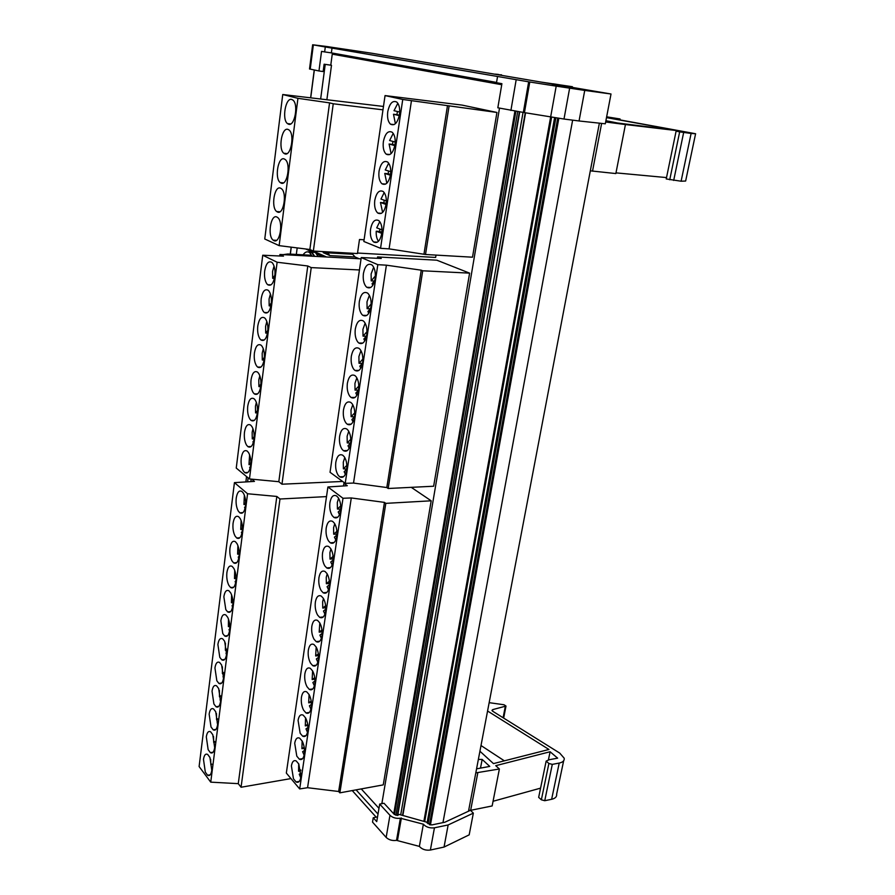 <?xml version="1.0" encoding="UTF-8"?>
<svg xmlns="http://www.w3.org/2000/svg" width="895" height="895" viewBox="0 0 895 895"><rect width="100%" height="100%" fill="white"/><g stroke="black" fill="none" stroke-linecap="round" stroke-linejoin="round"><path stroke-width="1.34" d="M318.228 256.541L315.297 252.39L312.623 251.674M311.516 251.607L305.654 248.978M296.323 254.437L297.185 247.904M323.05 256.798L316.875 254.023M314.727 256.35L311.807 252.2L307.914 251.864M246.55 476.554L245.868 481.924M308.663 252.077L311.717 252.67L314.391 256.328M248.105 477.829L247.602 481.823M329.875 255.59L323.218 252.636L327.548 252.849L329.875 255.59L355.046 256.966L352.675 254.247L348.289 254.001M423.369 824.194L419.375 846.39L396.53 840.371C392.346 840.931 388.889 839.946 386.159 837.418L372.521 822.102L373.249 817.75L376.728 821.632L379.693 804.079L389.963 815.278C392.715 817.761 396.183 818.746 400.389 818.209L423.369 824.194C426.031 827.137 429.723 828.345 434.444 827.808L448.149 824.955L473.343 813.141L470.468 810.299L444.837 822.236L431.714 824.944L427.094 822.897L554.62 117.603L427.094 822.897M427.206 822.315L399.002 814.394L397.783 815.39L394.315 814.416L384.011 803.251L379.693 804.079M325.299 46.965L312.646 44.772L325.724 46.372L371.772 53.23L611.016 93.997L584.737 90.417L579.054 120.97L563.995 119.035L524.436 112.625L529.773 82.004L325.299 46.965L324.65 51.921L321.54 51.362L318.967 70.973L323.151 71.544L324.113 64.216L330.781 65.145L332.392 53.073M496.938 112.457L462.066 105.095L385.051 95.586L402.75 99.468L496.938 112.457L472.504 257.201L425.505 254.493L389.09 248.866L380.554 248.307L363.84 241.482L385.051 95.586M382.982 109.839L333.242 103.775L313.351 251.059L357.463 253.542L359.488 239.502L364.086 239.782M436.022 255.097L435.641 257.447L357.53 253.039M313.351 251.059L309.871 249.504L279.139 245.633L264.763 238.999L282.742 94.523L383.474 106.449M251.719 479.161L254.448 481.398L234.434 482.629L247.568 493.749L276.835 496.445L279.978 499.007L326.507 496.602M361.054 258.845L279.945 254.471L283.48 256.149L262.738 255.232L277.126 262.235L307.779 265.983L311.225 267.605L359.432 269.966M318.967 70.973L309.525 68.949M419.375 846.39C422.004 849.389 425.673 850.608 430.383 850.037L444.043 847.062L469.181 834.856L473.343 813.141M424.689 821.61L551.633 117.055M288.145 254.918L287.888 253.99L283.044 254.639M339.854 792.847L385.812 503.359L431.189 500.808L383.25 784.881L339.854 792.847L338.657 791.493L384.447 502.386L351.287 497.956L307.567 787.712L299.68 788.942L286.333 773.067L327.906 486.969L347.282 485.716L343.915 483.266L343.512 485.963M385.812 503.359L384.447 502.386M338.657 791.493L307.567 787.712M299.68 788.942L342.998 498.269L327.906 486.969M332.213 515.598L333.936 517.422C337.147 518.955 339.35 516.739 340.57 510.788C341.163 505.608 340.391 501.234 338.232 497.676L336.576 495.953C333.32 494.42 331.105 496.635 329.919 502.621C329.338 507.722 330.098 512.052 332.213 515.598M324.807 565.875L326.72 567.933C329.774 569.377 331.866 567.296 332.996 561.668C333.578 556.589 332.806 552.226 330.702 548.568L328.857 546.599C325.769 545.156 323.666 547.248 322.558 552.897C321.987 557.898 322.737 562.228 324.807 565.875M334.439 523.262L332.694 521.427C329.528 519.928 327.369 522.087 326.216 527.905C325.646 532.95 326.395 537.28 328.487 540.882L330.3 542.817C333.432 544.305 335.591 542.157 336.755 536.373C337.348 531.238 336.576 526.875 334.439 523.262M309.099 694.565L306.739 691.869C304.11 690.66 302.342 692.45 301.447 697.216C300.921 701.926 301.626 706.233 303.573 710.138L305.989 712.935C308.585 714.132 310.341 712.364 311.259 707.621C311.807 702.832 311.08 698.48 309.099 694.565M307.019 686.745L309.346 689.418C312.031 690.66 313.832 688.848 314.783 683.97C315.331 679.137 314.604 674.785 312.601 670.903L310.33 668.33C307.611 667.088 305.799 668.912 304.871 673.823C304.334 678.578 305.05 682.885 307.019 686.745M302.208 741.127L299.702 738.185C297.207 737.055 295.551 738.755 294.712 743.253L296.793 756.152L299.355 759.195C301.828 760.314 303.483 758.636 304.322 754.161C304.859 749.462 304.155 745.121 302.208 741.127M305.631 717.98L303.204 715.15C300.642 713.986 298.93 715.72 298.069 720.363L300.161 733.274L302.655 736.182C305.184 737.346 306.895 735.623 307.768 731.014C308.316 726.281 307.6 721.929 305.631 717.98M317.568 615.033L319.66 617.337C322.558 618.691 324.538 616.722 325.579 611.408C326.149 606.43 325.4 602.066 323.33 598.33L321.316 596.115C318.385 594.75 316.394 596.73 315.364 602.066C314.805 606.967 315.543 611.285 317.568 615.033M326.999 573.583L325.064 571.502C322.055 570.093 320.007 572.129 318.944 577.622C318.385 582.567 319.123 586.896 321.171 590.588L323.162 592.77C326.149 594.179 328.174 592.143 329.27 586.684C329.841 581.649 329.091 577.286 326.999 573.583M310.498 663.106L312.747 665.656C315.499 666.932 317.367 665.063 318.34 660.051C318.9 655.174 318.161 650.81 316.136 646.984L313.944 644.523C311.169 643.236 309.29 645.116 308.339 650.162C307.791 654.961 308.506 659.279 310.498 663.106M319.716 622.786L317.613 620.459C314.749 619.127 312.825 621.063 311.829 626.254C311.281 631.098 312.008 635.416 314.011 639.198L316.181 641.625C319.012 642.946 320.925 641.033 321.943 635.864C322.502 630.941 321.764 626.578 319.716 622.786M291.401 765.907L293.459 778.795L296.1 781.962C298.494 783.035 300.105 781.402 300.921 777.05L298.818 764.028L296.245 760.974C293.817 759.877 292.206 761.533 291.401 765.907M388.173 488.491L422.72 270.793L469.606 273.143L433.65 486.231L388.173 488.491L386.808 487.54L421.232 270.178L386.394 265.177L353.525 483.065L345.224 483.334L330.042 472.291L361.244 257.559L381.259 258.476L377.567 256.932L377.366 258.297M422.72 270.793L421.232 270.178M386.808 487.54L353.525 483.065M345.224 483.334L377.813 264.674L361.244 257.559M372.566 265.569L371.783 264.853C367.823 262.985 365.037 265.86 363.426 273.467C362.788 279.05 363.616 283.379 365.932 286.467L366.793 287.284C370.698 289.152 373.472 286.299 375.128 278.703C375.788 273.02 374.927 268.645 372.566 265.569M357.765 341.991L358.828 343.02C362.576 344.821 365.216 342.136 366.749 334.965C367.397 329.394 366.558 325.019 364.243 321.82L363.258 320.88C359.466 319.09 356.814 321.786 355.315 328.98C354.677 334.45 355.494 338.78 357.765 341.991M368.382 293.862L367.498 293.034C363.616 291.199 360.898 293.985 359.342 301.391C358.705 306.907 359.533 311.247 361.826 314.391L362.788 315.308C366.614 317.154 369.322 314.38 370.91 306.996C371.559 301.38 370.72 297.006 368.382 293.862M354.554 416.869C355.181 411.487 354.364 407.102 352.127 403.734L350.829 402.448C347.282 400.77 344.832 403.231 343.49 409.843C342.875 415.135 343.669 419.475 345.862 422.843L347.238 424.23C350.728 425.908 353.167 423.458 354.554 416.869M350.583 443.54C351.198 438.203 350.392 433.829 348.177 430.406L346.779 428.996C343.322 427.362 340.939 429.757 339.63 436.178C339.037 441.425 339.82 445.755 341.991 449.178L343.456 450.677C346.88 452.322 349.251 449.939 350.583 443.54M351.321 356.255C350.695 361.658 351.511 365.988 353.749 369.255L354.923 370.407C358.582 372.163 361.155 369.557 362.632 362.587C363.269 357.083 362.441 352.708 360.159 349.453L359.063 348.39C355.349 346.633 352.775 349.251 351.321 356.255M358.571 389.884C359.197 384.447 358.38 380.062 356.12 376.75L354.923 375.576C351.299 373.864 348.781 376.403 347.383 383.205C346.768 388.553 347.562 392.883 349.777 396.205L351.053 397.469C354.633 399.192 357.139 396.664 358.571 389.884L358.392 390.309M335.826 462.212C335.233 467.403 336.005 471.732 338.153 475.211L339.731 476.834C343.065 478.433 345.369 476.118 346.656 469.897C347.271 464.617 346.477 460.243 344.284 456.774L342.785 455.242C339.406 453.642 337.079 455.969 335.826 462.212M326.91 99.468L331.486 65.301L324.113 64.216M320.69 98.707L325.221 64.429M337.18 54.796L337.292 53.946M340.648 54.55L340.536 55.401M290.36 254.113L291.267 247.165M310.766 97.477L314.335 70.023M237.018 543.657L235.396 541.699C232.722 540.311 230.91 542.415 229.97 547.997C229.489 552.965 230.149 557.238 231.95 560.841L233.64 562.888C236.28 564.275 238.081 562.183 239.043 556.623C239.536 551.577 238.864 547.259 237.018 543.657M240.196 518.563L238.652 516.717C235.911 515.307 234.054 517.467 233.08 523.206C232.588 528.218 233.259 532.491 235.083 536.049L236.694 537.984C239.401 539.394 241.247 537.246 242.243 531.54C242.746 526.439 242.064 522.109 240.196 518.563M233.875 568.47L232.174 566.401C229.567 565.047 227.811 567.094 226.905 572.52C226.424 577.432 227.073 581.716 228.863 585.352L230.619 587.523C233.203 588.865 234.949 586.84 235.877 581.437C236.369 576.436 235.698 572.118 233.875 568.47M216.836 680.771L218.872 683.411C221.188 684.608 222.754 682.795 223.56 677.951L221.636 665.019L219.655 662.479C217.306 661.282 215.729 663.106 214.945 667.972L216.836 680.771M211.007 726.941L213.178 729.817C215.382 730.946 216.858 729.224 217.608 724.648L215.717 711.738L213.603 708.963C211.377 707.822 209.889 709.556 209.15 714.165L211.007 726.941M213.905 703.985L216.008 706.737C218.268 707.9 219.79 706.133 220.573 701.423L218.66 688.512L216.612 685.85C214.319 684.675 212.797 686.465 212.037 691.197L213.905 703.985M222.777 633.582L224.69 635.987C227.129 637.262 228.784 635.338 229.657 630.225C230.127 625.337 229.478 621.018 227.688 617.281L225.842 614.977C223.358 613.701 221.703 615.626 220.852 620.772L222.777 633.582M224.645 641.279L222.732 638.862C220.315 637.62 218.704 639.5 217.888 644.501L219.79 657.31L221.759 659.828C224.153 661.069 225.753 659.201 226.592 654.223L224.645 641.279M225.808 609.607L227.643 611.889C230.149 613.198 231.85 611.218 232.745 605.96C233.226 601.026 232.566 596.708 230.765 593.005L228.986 590.823C226.446 589.514 224.734 591.494 223.862 596.775L225.808 609.607M208.143 749.663L210.37 752.65C212.518 753.747 213.95 752.068 214.677 747.616L212.797 734.717L210.627 731.83C208.457 730.723 207.013 732.412 206.309 736.898L208.143 749.663M243.418 493.179L241.941 491.456C239.133 490.001 237.231 492.228 236.224 498.123C235.732 503.191 236.403 507.476 238.238 510.978L239.782 512.79C242.545 514.245 244.447 512.041 245.476 506.156C245.991 501.01 245.297 496.691 243.418 493.179M205.313 772.139L207.595 775.249C209.676 776.312 211.075 774.678 211.779 770.338L209.922 757.45L207.685 754.451C205.57 753.377 204.172 755.022 203.489 759.385L205.313 772.139M265.513 318.866L264.584 317.882C261.318 316.215 259.047 318.922 257.782 325.993C257.257 331.407 257.973 335.703 259.942 338.858L260.937 339.932C264.159 341.61 266.419 338.914 267.717 331.866C268.265 326.351 267.527 322.021 265.513 318.866M269.015 291.166L268.176 290.282C264.842 288.593 262.515 291.378 261.206 298.65C260.669 304.121 261.396 308.417 263.387 311.516L264.293 312.489C267.594 314.19 269.91 311.415 271.241 304.166C271.8 298.594 271.062 294.254 269.015 291.166M258.61 373.304L257.514 372.096C254.381 370.496 252.233 373.047 251.059 379.737C250.533 385.04 251.238 389.325 253.173 392.603L254.337 393.901C257.413 395.5 259.561 392.972 260.769 386.304C261.306 380.901 260.579 376.571 258.61 373.304M255.22 400.054L254.035 398.734C250.98 397.167 248.888 399.64 247.747 406.14C247.233 411.398 247.926 415.683 249.839 419.005L251.081 420.415C254.102 421.992 256.194 419.531 257.357 413.042C257.883 407.706 257.178 403.376 255.22 400.054M262.034 346.242L261.027 345.146C257.827 343.523 255.623 346.141 254.404 353.022C253.867 358.38 254.583 362.665 256.541 365.887L257.615 367.073C260.769 368.706 262.973 366.1 264.226 359.242C264.763 353.793 264.036 349.453 262.034 346.242M246.55 445.117L247.881 446.639C250.824 448.182 252.86 445.788 253.99 439.479C254.504 434.198 253.8 429.868 251.864 426.49L250.6 425.058C247.624 423.525 245.577 425.919 244.469 432.251C243.966 437.454 244.659 441.738 246.55 445.117M272.572 263.13L271.823 262.358C268.41 260.635 266.028 263.51 264.674 270.984C264.126 276.521 264.864 280.806 266.878 283.849L267.695 284.711C271.062 286.445 273.434 283.581 274.821 276.13C275.38 270.503 274.631 266.162 272.572 263.13M243.295 470.927L244.704 472.56C247.579 474.07 249.571 471.754 250.656 465.613C251.171 460.388 250.466 456.058 248.553 452.624L247.21 451.08C244.29 449.581 242.31 451.908 241.236 458.072C240.733 463.207 241.426 467.503 243.295 470.927M468.51 811.206L599.381 123.163M489.162 702.664L504.053 704.768L505.999 706.054L492.753 709.612L491.959 710.417L492.653 711.212L559.711 753.075L564.197 758.21C564.555 760.649 562.899 762.271 559.218 763.066L551.633 799.291C555.292 798.429 556.958 796.729 556.634 794.189L563.66 760.772M551.633 799.291L544.742 800.712L541.363 799.794L538.667 797.356L546.151 761.108L548.881 763.469L541.363 799.794M540.569 788.148L493.067 801.271M475.804 772.877L499.376 768.995L492.149 805.947L470.513 810.344M470.322 810.367L468.711 810.176M481.007 745.535L504.366 760.828M606.53 117.435L695.594 133.735L691.108 133.467L681.106 181.215L685.637 181.036L695.56 133.926M681.106 181.215L666.238 178.944L676.094 131.173L679.663 131.856L669.74 179.783M666.518 177.579L615.984 172.869M605.658 121.989L625.437 124.55L615.849 173.563L590.32 170.833M548.366 760.101L550.101 751.755L557.641 758.154L549.217 759.721L546.151 761.108M479.921 751.229L493.469 763.603L548.959 749.473L487.574 711.022M606.642 116.82L620.056 118.968L606.553 117.301M678.354 131.42L678.488 130.793L688.266 132.684L676.094 131.173M605.904 120.702L617.718 123.029L676.743 130.368L606.486 117.625M495.17 74.263L501.435 75.325M500.719 74.945L498.314 74.542M584.737 90.417L556.198 86.133L423.861 821.375M524.436 112.625L497.833 107.792L501.905 83.682L496.501 82.709L497.519 76.679M360.07 51.854L339.708 48.654L360.07 51.854M580.407 89.567L552.226 85.081L580.407 89.567M340.726 505.943L337.426 509.031L340.738 509.177M333.108 556.388L330.009 559.106L333.208 558.849M336.9 531.306L333.69 534.203L336.967 534.136M311.192 701.098L308.708 702.832L311.359 702.452M314.749 677.638L312.165 679.529L314.917 679.171M304.177 747.235L301.917 748.69L304.334 748.298M307.667 724.29L305.296 725.89L307.835 725.498M325.646 605.702L322.748 608.074L325.791 607.761M329.36 581.179L326.362 583.719L329.483 583.439M318.34 653.932L315.655 655.968L318.508 655.621M321.976 629.946L319.179 632.15L322.133 631.825M300.731 769.924L298.572 771.255L300.877 770.863M375.363 275.962L371.224 280.873L374.356 281.019M366.995 331.676L363.034 336.14L366.357 336.207M371.156 303.987L367.107 308.674L370.329 308.775M354.778 412.841L351.108 416.656L354.465 416.902M350.795 439.277L347.226 442.88L350.594 443.193M362.878 359.052L359.018 363.292L362.363 363.404M358.805 386.103L355.035 390.13L358.358 390.108M346.846 465.4L343.389 468.801L346.757 469.159M399.293 115.634L393.498 114.247L395.389 123.711M397.827 103.249L394.013 110.7L399.718 112.043M386.092 204.474L380.464 202.494L382.624 212.428M384.19 192.57L380.968 199.082L386.36 200.961M381.785 233.371L376.224 231.212C376.001 235.508 376.75 238.864 378.462 241.281M379.76 221.624L376.717 227.833L382.02 229.87M394.84 145.616L389.101 144.017L391.081 153.649M393.218 133.389L389.616 140.526L395.221 142.048M390.444 175.219L384.749 173.44L386.83 183.218M388.676 163.159L385.264 169.983L390.768 171.683M239.088 556.242L238.26 557.082L238.73 558.424M242.243 531.496L241.404 532.38L241.851 533.655M235.956 580.721L235.139 581.504L235.631 582.913M223.716 676.016L223.023 676.598L223.537 678.141M217.776 722.142L217.161 722.612L217.664 724.167M220.729 699.196L220.08 699.722L220.584 701.288M229.78 628.883L229.019 629.565L229.523 631.064M226.737 652.567L226.01 653.205L226.513 654.737M232.857 604.93L232.062 605.669L232.566 607.123M214.845 744.841L214.766 746.799M245.431 506.492L244.581 507.398L245.017 508.595M211.936 767.295L211.891 769.174M267.046 335.155L266.609 336.442M270.402 308.048L270.033 309.077M260.367 388.553L259.886 390.22M257.055 414.832L256.574 416.634M263.701 361.994L263.231 363.482M253.777 440.832L252.949 441.783L253.296 442.745M273.758 280.694L273.49 281.377M250.51 466.552L249.671 467.492L250.052 468.555M495.192 74.14L498.336 74.408M541.229 82.105L572.408 86.714L556.746 84.745M566.199 85.853L553.054 83.772L566.199 85.853M545.469 82.832L556.791 84.544M250.768 464.539L248.989 464.606L249.604 454.805M248.989 464.606L250.846 462.514M274.418 278.401L272.684 278.323L272.572 271.487L274.049 266.061M272.684 278.323L274.922 275.28M254.057 438.852L252.267 438.897L252.155 432.296L252.961 428.75M252.267 438.897L254.18 436.67M264.115 360.014L262.291 360.003L262.19 353.279L263.309 348.804M262.291 360.003L264.394 357.351M257.38 412.875L255.567 412.897L255.455 406.263L256.373 402.403M255.567 412.897L257.547 410.525M260.736 386.595L258.912 386.606L258.8 379.916L259.818 375.755M258.912 386.606L260.948 384.089M270.95 305.922L269.171 305.866L269.071 299.064L270.424 293.963M269.171 305.866L271.375 302.946M267.515 333.13L265.714 333.097L265.602 326.328L266.844 321.54M265.714 333.097L267.862 330.311M211.768 764.554L210.828 764.699L210.649 759.307M210.828 764.699L211.712 764.073M245.633 504.4L243.921 504.489L244.38 495.237M243.921 504.489L245.666 502.61M214.71 742.145L213.67 742.302L213.525 736.529M213.67 742.302L214.643 741.575M232.924 602.592L231.425 602.738L231.581 594.851M231.425 602.738L232.879 601.373M226.737 650.106L225.383 650.262L225.417 643.069M225.383 650.262L226.67 649.132M229.814 626.478L228.382 626.634L228.482 619.094M228.382 626.634L229.758 625.381M220.662 696.612L219.465 696.78L219.398 690.28M219.465 696.78L220.595 695.851M217.675 719.502L216.556 719.658L216.445 713.528M216.556 719.658L217.608 718.842M223.683 673.487L222.407 673.644L222.385 666.797M222.407 673.644L223.627 672.615M236.056 578.45L234.501 578.584L234.725 570.35M234.501 578.584L236.023 577.096M242.411 529.359L240.744 529.46L241.124 520.543M240.744 529.46L242.422 527.714M239.222 554.039L237.6 554.162L237.902 545.581M237.6 554.162L239.2 552.539M384.749 173.44L388.173 173.753L388.542 171.001M388.173 173.753L390.556 174.503M389.101 144.017L392.536 144.386L392.939 141.432M392.536 144.386L394.941 145.057M376.224 231.212L379.614 231.436L379.916 229.064M379.614 231.436L381.919 232.32M380.464 202.494L383.877 202.773L384.201 200.2M383.877 202.773L386.215 203.59M393.498 114.247L396.944 114.661L397.391 111.495M396.944 114.661L399.371 115.242M343.389 468.801L343.288 462.178L344.765 457.524M346.745 469.193L344.15 471.732L345.392 474.238M355.035 390.13L354.935 383.384L356.836 377.858M358.526 390.164L355.83 393.028L356.904 395.165M359.018 363.292L358.906 356.512L360.965 350.672M362.531 363.225L359.812 366.189L360.819 368.181M347.226 442.88L347.126 436.212L348.737 431.278M350.639 443.148L347.998 445.799L349.195 448.182M351.108 416.656L351.008 409.955L352.764 404.719M354.565 416.801L351.892 419.565L353.033 421.825M367.107 308.674L366.995 301.805L369.378 295.361M370.653 308.406L367.923 311.55L368.785 313.25M363.034 336.14L362.934 329.315L365.149 323.184M366.57 335.972L363.851 339.026L364.78 340.883M371.224 280.873L371.112 273.971L373.662 267.202M374.77 280.527L372.051 283.749L372.835 285.292M298.572 771.255L298.717 763.849M301.089 773.135L299.254 774.253L300.776 777.822M319.179 632.15L319.806 622.942M322.144 633.358L319.907 635.114L321.383 638.303M315.655 655.968L316.181 647.063M318.553 657.299L316.371 658.944L317.859 662.199M326.362 583.719L326.261 577.275L327.19 573.896M329.461 584.692L327.089 586.684L328.521 589.682M322.748 608.074L322.647 601.653L323.475 598.554M325.78 609.159L323.475 611.028L324.93 614.127M305.296 725.89L305.575 717.879M307.969 727.545L305.989 728.866L307.511 732.334M301.917 748.69L302.13 740.982M304.513 750.457L302.599 751.677L304.132 755.201M312.165 679.529L312.601 670.926M314.984 680.972L312.87 682.505L314.38 685.838M308.708 702.832L309.066 694.52M311.46 704.387L309.413 705.808L310.934 709.22M333.69 534.203L333.589 527.681L334.741 523.754M336.923 534.919L334.439 537.157L335.804 539.953M330.009 559.106L329.908 552.618L330.937 548.971M333.164 559.946L330.747 562.049L332.146 564.958M337.426 509.031L337.325 502.464L338.601 498.258M340.704 509.624L338.187 511.974L339.496 514.659M397.716 815.401L519.726 111.976M400.703 814.875L523.027 112.446M402.549 815.39L525.242 112.759M402.694 815.434L525.41 112.781M402.839 815.468L525.578 112.815M556.198 86.133L529.773 82.004M611.016 93.997L605.311 123.801L579.054 120.97M500.741 74.766L501.513 74.833M605.725 121.642L614.115 122.738L605.825 121.093M625.437 124.55L678.488 130.793M691.108 133.467L679.663 131.856M476.576 768.839L489.755 766.411L482.159 759.419L480.492 768.111M482.159 759.419L478.355 759.452M499.376 768.995L495.74 765.672L550.101 751.755M559.218 763.066L552.293 764.375L548.881 763.469M442.969 822.617L572.643 120.143M291.725 99.457C285.583 97.298 281.724 119.404 287.452 123.588L288.593 124.226C294.656 126.71 298.751 104.402 292.956 100.128L291.725 99.457M287.944 129.383C281.802 126.978 278.043 149.073 283.816 153.258L284.845 153.851C290.909 156.58 294.902 134.295 289.063 130.01L287.944 129.383M284.207 158.941C278.076 156.289 274.407 178.396 280.224 182.569L281.142 183.117C287.194 186.104 291.099 163.807 285.214 159.534L284.207 158.941M280.515 188.151C274.396 185.243 270.805 207.36 276.667 211.533L277.495 212.037C283.536 215.27 287.34 192.973 281.422 188.7L280.515 188.151M276.857 217.004C270.749 213.849 267.258 235.989 273.165 240.151L273.881 240.61C279.922 244.089 283.625 221.77 277.663 217.507L276.857 217.004M390.522 174.738C391.193 168.786 390.231 164.557 387.647 162.051C383.642 160.183 380.778 163.214 379.055 171.135C378.395 177.065 379.357 181.271 381.952 183.777C385.902 185.645 388.754 182.636 390.522 174.738M394.975 144.822C395.646 138.915 394.717 134.72 392.167 132.236C388.083 130.346 385.152 133.478 383.373 141.623C382.713 147.507 383.653 151.691 386.204 154.153C390.22 156.066 393.151 152.944 394.975 144.822M381.773 233.461C382.433 227.431 381.427 223.135 378.753 220.584C374.904 218.772 372.175 221.613 370.564 229.098C369.915 235.116 370.933 239.39 373.618 241.941C377.41 243.764 380.129 240.934 381.773 233.461M386.114 204.273C386.785 198.287 385.801 194.025 383.172 191.496C379.245 189.662 376.448 192.593 374.781 200.29C374.132 206.264 375.117 210.504 377.757 213.032C381.628 214.878 384.414 211.958 386.114 204.273M399.483 114.538C400.154 108.664 399.248 104.502 396.753 102.052C392.592 100.139 389.594 103.373 387.748 111.741C387.076 117.592 387.994 121.731 390.5 124.181C394.606 126.105 397.593 122.895 399.483 114.538M352.104 56.598L351.981 57.459M332.034 47.95L331.374 52.883L324.65 51.921M496.557 82.441L331.374 52.883M377.522 816.9L373.249 817.75M352.238 790.576L376.168 817.169M356.098 789.871L378.003 814.07M377.813 264.674L386.394 265.177M342.998 498.269L351.287 497.956M501.782 84.432L332.258 54.058M381.852 803.665L499.511 108.138M444.043 847.062L448.149 824.955M397.525 840.159L401.385 818.008M342.64 481.454L281.981 484.206L311.225 267.605M307.779 265.983L278.815 481.7L249.459 478.948L236.246 468.074L262.738 255.232M281.981 484.206L278.815 481.7M277.126 262.235L249.459 478.948M279.945 254.471L279.743 255.981M276.835 496.445L270.547 543.321M247.568 493.749L210.739 782.152L199.104 766.534L234.434 482.629M290.964 778.583L241.057 787.242L238.271 783.651L210.739 782.152M238.271 783.651L270.536 543.321M251.171 479.105L250.857 481.622M241.057 787.242L279.978 499.007M279.139 245.633L297.945 98.316L282.742 94.523M309.871 249.504L329.561 102.869L297.945 98.316M333.242 103.775L329.561 102.869M447.433 106.013L424.006 253.9M449.033 106.36L425.505 254.493M411.465 100.598L389.09 248.866M380.554 248.307L402.75 99.468M330.367 65.089L331.486 65.301M469.606 273.143L436.838 260.199L377.567 256.932M345.056 483.21L343.915 483.266M411.264 487.35L431.189 500.808M501.726 84.712L332.246 54.147M361.256 788.92L378.977 808.342M287.888 253.99L309.972 255.187L310.229 256.104M348.189 254.001L345.582 252.871M359.175 258.744L355.046 256.966M303.114 254.806C305.139 251.875 307.276 251.115 309.525 252.547L312.198 256.216M326.541 256.988L309.838 249.504M312.97 252.267L311.975 251.819M428.056 823.78L555.885 117.827M386.159 837.418L389.963 815.278M396.53 840.371L400.389 818.209M430.383 850.037L434.444 827.808M313.351 44.907L310.218 69.172M290.304 254.113L291.211 247.154M310.699 97.477L314.279 70.011M477.762 773.023L470.658 810.311M601.63 123.409L592.524 171.146M569.623 88.247L563.995 119.035M528.665 81.848L523.329 112.479M516.146 79.901L510.9 110.477M395.937 815.3L517.679 111.674M394.471 814.573L515.867 111.372M397.391 815.446L519.368 111.931M683.657 132.505L673.689 180.443M619.351 118.923L619.195 119.729M552.293 764.375L544.742 800.712M492.753 709.612L492.474 711.089M505.227 706.837L503.102 717.734M393.755 813.812L514.905 111.215M430.428 824.966L558.827 118.297M429.499 824.742L557.719 118.129M315.297 252.39L311.807 252.2M312.646 44.772L309.513 69.004M337.751 517.187L333.924 517.422M330.434 567.62L326.709 567.933M334.07 542.538L330.3 542.817M309.346 712.442L305.978 712.935M312.78 688.96L309.346 689.418M302.577 758.658L299.355 759.195M305.945 735.679L302.655 736.182M323.274 616.957L319.649 617.337M326.832 592.423L323.162 592.77M316.237 665.22L312.747 665.656M319.739 641.212L316.181 641.625M299.254 781.402L296.1 781.962M370.765 287.44L366.793 287.284M362.811 343.087L358.828 343.02M366.771 315.432L362.788 315.32M351.176 424.152L347.238 424.23M347.372 450.554L343.456 450.677M358.895 370.418L354.923 370.407M355.013 397.436L351.053 397.469M343.602 476.666L339.72 476.834M290.26 254.113L291.166 247.154M310.666 97.465L314.246 70M236.739 562.642L233.64 562.888M239.826 537.772L236.694 537.984M233.673 587.254L230.619 587.523M221.725 683.042L218.872 683.411M215.93 729.414L213.178 729.817M218.816 706.345L216.008 706.737M227.643 635.663L224.69 635.987M224.667 659.481L221.759 659.828M230.641 611.587L227.643 611.889M213.066 752.225L210.37 752.65M242.948 512.611L239.782 512.79M210.235 774.813L207.595 775.249M264.238 339.988L260.937 339.932M267.605 312.579L264.293 312.489M257.615 393.878L254.337 393.901M254.348 420.359L251.081 420.415M260.915 367.084L257.615 367.073M251.115 446.538L247.881 446.639M271.006 284.845L267.695 284.711M247.915 472.437L244.704 472.56M572.408 86.759L572.285 87.397M620.056 118.99L619.888 119.852M505.921 706.446L503.661 718.092M290.662 123.946L287.452 123.588M287.049 153.571L283.816 153.258M283.48 182.848L280.224 182.569M279.945 211.768L276.667 211.533M276.454 240.352L273.165 240.151M385.622 184.101L381.952 183.777M389.84 154.533L386.204 154.153M377.332 242.176L373.618 241.941M381.46 213.312L377.757 213.032M394.102 124.595L390.5 124.181M327.548 252.849L352.675 254.247M311.717 252.67L309.525 252.547"/></g></svg>
